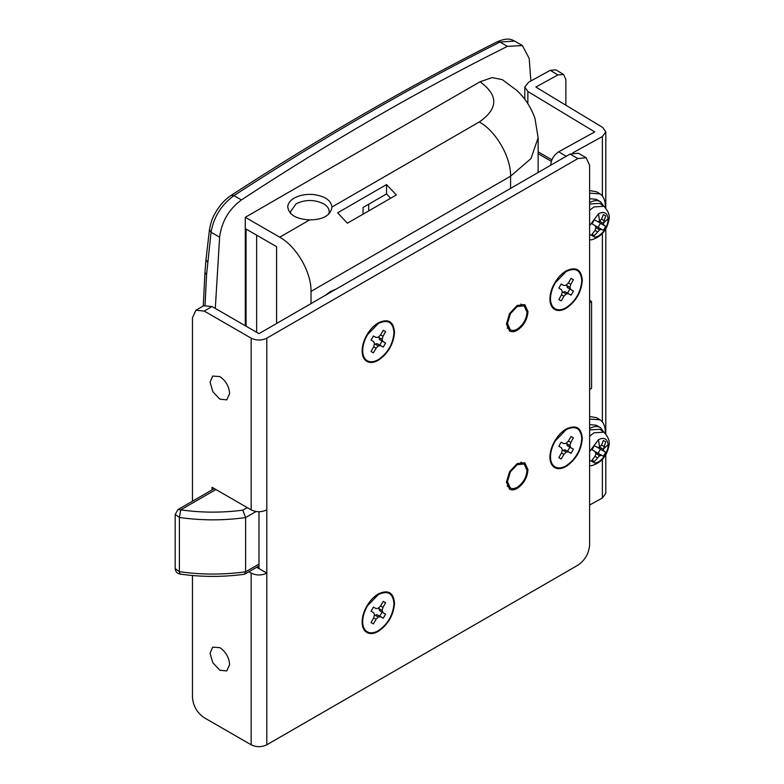 <?xml version="1.0" encoding="UTF-8"?>
<svg xmlns="http://www.w3.org/2000/svg" width="784" height="784" viewBox="0 0 784 784"><rect width="100%" height="100%" fill="white"/><g stroke="black" fill="none" stroke-linecap="round" stroke-linejoin="round"><path stroke-width="1.18" d="M589.617 465.794L591.646 465.676C601.103 462.785 606.826 456.278 608.805 446.145C610.177 441.823 608.541 437.178 603.896 432.19L599.927 429.299L589.617 429.897M603.896 432.19L593.988 432.807L589.617 436.178M603.758 432.092L600.622 427.76C597.643 425.849 593.988 426.104 589.656 428.525L589.617 428.544M600.622 427.76L596.261 425.222L589.617 424.614M605.287 433.356L605.317 432.131C605.248 426.339 603.533 422.243 600.172 419.842L589.617 419.048M599.584 419.469L596.448 417.666L589.617 416.49M605.718 452.28L603.396 456.298L601.544 455.328L599.633 455.739L594.331 461.531L592.008 460.188L595.027 456.308L595.918 453.593L595.027 451.564L592.008 449.732L594.331 445.704L597.428 447.399L599.633 447.154L601.544 445.018L603.396 440.471L605.718 441.813L603.357 449.301L603.954 451.163L605.718 452.28L600.426 449.222L598.104 453.25L595.203 451.986M592.008 460.188L594.331 461.531M597.888 447.35L600.426 449.222M605.718 441.813L603.396 440.471M603.954 446.41L601.544 445.018M603.357 449.301L599.633 447.154L598.486 439.657L589.617 451.574M603.954 451.163L598.035 447.742M603.396 456.298L598.104 453.25M601.544 455.328L595.634 451.917M599.633 455.739L595.918 453.593M597.437 457.699L595.027 456.308M563.598 74.49L555.964 69.884L550.241 70.315L557.865 74.931L563.598 74.49L565.872 79.556L565.872 105.213M566.362 156.388L558.718 151.773C553.857 154.987 551.191 159.466 550.711 165.218M558.718 151.773L594.733 131.918L527.857 91.483L524.79 87.073L528.583 82.251L550.241 70.315M557.865 74.931L535.854 87.063L602.739 127.498L605.797 131.918L602.377 136.534L572.79 152.851M605.797 454.671L605.797 493.361L602.377 497.987L589.617 505.023M328.731 214.15L329.192 212.15C329.349 208.897 327.457 206.094 323.537 203.752C314.413 199.42 305.28 199.42 296.156 203.752L290.482 211.66L290.786 213.64M329.192 212.15L329.211 213.64M256.642 332.298L256.642 235.161M276.585 323.488L276.585 246.676L245.284 228.605L246.078 229.055L246.078 326.203M589.617 239.894L591.646 239.777C601.103 236.886 606.826 230.369 608.805 220.235C610.177 215.923 608.541 211.268 603.896 206.29L599.927 203.389L589.617 203.997M603.896 206.29L593.988 206.907L589.617 210.279M603.758 206.192L600.622 201.851C597.643 199.949 593.988 200.204 589.656 202.615L589.617 202.644M600.622 201.851L596.261 199.312L589.617 198.715M605.287 207.456L605.317 206.231C605.248 200.439 603.533 196.343 600.172 193.932L589.617 193.148M599.584 193.56L596.448 191.757L589.617 190.581M605.718 226.37L603.396 230.398L601.544 229.428L599.633 229.839L594.331 235.631L592.008 234.289L595.027 230.408L595.918 227.693L595.027 225.655L592.008 223.822L594.331 219.794L597.428 221.49L599.633 221.245L601.544 219.118L603.396 214.561L605.718 215.904L603.357 223.391L603.954 225.253L605.718 226.37L600.426 223.313L598.104 227.34L595.203 226.076M592.008 234.289L594.331 235.631M597.888 221.441L600.426 223.313M605.718 215.904L603.396 214.561M603.954 220.51L601.544 219.118M603.357 223.391L599.633 221.245L598.486 213.758L589.617 225.665M603.954 225.253L598.035 221.843M603.396 230.398L598.104 227.34M601.544 229.428L595.634 226.008M599.633 229.839L595.918 227.693M597.437 231.799L595.027 230.408M258.985 564.078L245.617 571.791L244.461 574.251C222.921 577.171 201.41 577.112 179.938 574.064L179.389 571.693L175.195 568.596C175.469 571.634 177.047 573.457 179.938 574.064M177.958 509.58L175.195 514.373L179.389 517.479L179.389 571.693C201.449 574.819 223.528 574.848 245.617 571.791L245.617 517.567L242.815 510.159C222.078 512.883 201.38 512.785 180.722 509.855L177.958 509.58L214.316 488.589M509.296 488.951C511.452 490.323 514.088 490.147 517.224 488.393C523.761 483.885 527.348 477.672 527.985 469.763L524.829 462.795L517.224 463.55L509.512 471.762L506.464 482.189L509.62 489.147M509.296 330.809C511.452 332.191 514.088 332.014 517.224 330.26C523.761 325.752 527.348 319.539 527.985 311.63L524.839 304.662L517.224 305.417L509.512 313.629L506.464 324.047L509.62 331.015M566.136 429.661L555.366 440.843C552.181 446.282 550.554 451.584 550.486 456.768C550.525 461.139 551.76 464.324 554.18 466.304C557.355 468.636 561.334 468.469 566.136 465.804C575.642 459.248 580.856 450.212 581.787 438.697C580.856 428.26 575.642 425.242 566.136 429.661L561.932 432.082M566.136 429.024L566.136 429.024C561.844 431.563 558.13 435.424 554.984 440.598C551.691 446.233 550.005 451.721 549.927 457.092C549.976 461.619 551.25 464.902 553.759 466.96C557.042 469.371 561.168 469.204 566.136 466.451C575.975 459.659 581.375 450.3 582.336 438.383C581.375 427.564 575.975 424.448 566.136 429.024M566.136 271.529L555.366 282.71C552.181 288.149 550.554 293.451 550.486 298.635C550.525 303.006 551.76 306.181 554.18 308.171C557.355 310.503 561.334 310.337 566.136 307.671C575.642 301.115 580.856 292.079 581.787 280.564C580.856 270.127 575.642 267.109 566.136 271.529L561.942 273.949M566.136 270.892L566.136 270.892C561.844 273.43 558.13 277.291 554.984 282.465C551.691 288.091 550.005 293.588 549.927 298.959C549.976 303.486 551.25 306.769 553.759 308.827C557.042 311.238 561.168 311.072 566.136 308.308C575.975 301.517 581.375 292.167 582.336 280.241C581.375 269.431 575.975 266.315 566.136 270.892M378.319 594.576L367.549 605.758C364.364 611.187 362.737 616.498 362.669 621.683C362.708 626.053 363.943 629.229 366.373 631.218C369.538 633.541 373.527 633.384 378.319 630.718C387.825 624.162 393.049 615.126 393.97 603.611C393.049 593.165 387.825 590.156 378.319 594.576L374.125 596.996M378.319 593.929L378.319 593.929C374.037 596.477 370.313 600.338 367.167 605.513C363.874 611.138 362.188 616.636 362.12 621.996C362.159 626.524 363.433 629.817 365.952 631.875C369.225 634.285 373.351 634.109 378.319 631.355C388.168 624.564 393.568 615.205 394.528 603.288C393.568 592.479 388.168 589.362 378.319 593.929M378.319 323.488L367.549 334.67C364.364 340.099 362.737 345.411 362.669 350.595C362.708 354.966 363.943 358.141 366.373 360.13C369.538 362.453 373.527 362.296 378.319 359.631C387.825 353.074 393.049 344.039 393.97 332.524C393.049 322.077 387.825 319.068 378.319 323.488L374.125 325.909M378.319 322.841L378.319 322.851C374.037 325.389 370.313 329.251 367.167 334.425C363.874 340.05 362.188 345.548 362.12 350.909C362.159 355.436 363.433 358.729 365.952 360.787C369.225 363.198 373.351 363.021 378.319 360.268C388.168 353.476 393.568 344.117 394.528 332.2C393.568 321.391 388.168 318.275 378.319 322.841M212.64 376.075L219.853 376.575C225.792 380.671 229.055 386.316 229.634 393.519L226.772 399.85L219.853 399.164L212.846 391.696L210.073 382.22L212.64 376.075M212.64 647.163L219.853 647.662C225.792 651.759 229.055 657.404 229.634 664.607L226.772 670.937L219.853 670.251L212.846 662.784L210.073 653.307L212.64 647.163M212.023 489.912L212.023 487.266L251.154 509.855C256.368 512.334 261.591 512.334 266.805 509.855L266.805 573.114L258.985 568.596L258.985 511.727M586.177 157.751L578.357 153.233L570.056 154.056L577.877 158.574L586.177 157.751L589.617 165.346L589.617 544.87C588.921 553.504 585.011 560.286 577.877 565.205L266.805 744.8L266.805 573.114C261.591 575.583 256.368 575.583 251.154 573.114L248.861 571.791M258.985 568.596L256.691 567.273M562.118 450.624L564.843 449.781L567.567 451.241L569.89 447.223L567.263 445.586L566.626 442.813M566.136 443.303L563.902 443.656L561.177 442.186L558.855 446.214L561.491 447.84L562.304 449.947L561.491 452.985L563.912 454.387L566.136 452.162L568.361 451.809L571.085 453.279L573.418 449.252L570.781 447.625L569.968 445.518L570.781 442.48L573.418 437.815L571.085 436.472L568.361 441.078L566.136 443.303M571.085 436.472L573.418 437.815M568.361 441.078L570.781 442.48M566.45 443.489L569.968 445.518M567.263 445.586L570.781 447.625M569.89 447.223L573.418 449.252M567.567 451.241L571.085 453.279M564.843 449.781L568.361 451.809M562.618 450.134L566.136 452.162M561.491 452.985L558.855 457.66L561.177 459.003L563.912 454.387M558.855 457.66L561.177 459.003M562.118 292.491L564.843 291.648L567.567 293.108L569.89 289.09L567.263 287.454L566.626 284.68M566.136 285.17L563.902 285.523L561.177 284.053L558.855 288.081L561.491 289.708L562.304 291.815L561.491 294.853L563.912 296.254L566.136 294.029L568.361 293.677L571.085 295.147L573.418 291.119L570.781 289.492L569.968 287.385L570.781 284.337L573.418 279.682L571.085 278.34L568.361 282.946L566.136 285.17M571.085 278.34L573.418 279.682M568.361 282.946L570.781 284.337M566.45 285.356L569.968 287.385M567.263 287.454L570.781 289.492M569.89 289.09L573.418 291.119M567.567 293.108L571.085 295.147M564.843 291.648L568.361 293.677M562.618 291.991L566.136 294.029M561.491 294.853L558.855 299.527L561.177 300.86L563.912 296.254M558.855 299.527L561.177 300.86M374.311 615.528L377.026 614.685L379.75 616.155L382.073 612.128L379.446 610.501L378.809 607.727M378.319 608.217L376.095 608.57L373.37 607.1L371.048 611.128L373.674 612.755L374.487 614.862L373.674 617.9L376.095 619.291L378.319 617.077L380.544 616.724L383.278 618.184L385.601 614.166L382.964 612.539L382.151 610.432L382.964 607.384L385.601 602.72L383.278 601.377L380.554 605.993L378.319 608.217M383.278 601.377L385.601 602.72M380.554 605.993L382.964 607.384M378.633 608.394L382.151 610.432M379.446 610.501L382.964 612.539M382.073 612.128L385.601 614.166M379.75 616.155L383.278 618.184M377.026 614.685L380.544 616.724M374.801 615.038L378.319 617.077M373.674 617.9L371.048 622.565L373.37 623.907L376.095 619.291M371.048 622.565L373.37 623.907M374.311 344.441L377.026 343.608L379.75 345.068L382.073 341.04L379.446 339.413L378.809 336.64M378.319 337.13L376.095 337.483L373.37 336.013L371.048 340.04L373.674 341.667L374.487 343.774L373.674 346.812L376.095 348.204L378.319 345.989L380.544 345.636L383.278 347.106L385.601 343.078L382.964 341.452L382.151 339.345L382.964 336.297L385.601 331.632L383.278 330.289L380.554 334.905L378.319 337.13M383.278 330.289L385.601 331.632M380.554 334.905L382.964 336.297M378.633 337.306L382.151 339.345M379.446 339.413L382.964 341.452M382.073 341.04L385.601 343.078M379.75 345.068L383.278 347.106M377.026 343.608L380.544 345.636M374.801 343.951L378.319 345.989M373.674 346.812L371.048 351.477L373.37 352.82L376.095 348.204M371.048 351.477L373.37 352.82M192.462 501.211L192.462 317.834L195.902 310.239L204.203 311.062L212.023 306.544L203.722 305.721L195.902 310.239M266.805 744.8C261.591 747.279 256.368 747.279 251.154 744.8L204.203 717.693C197.068 712.774 193.158 705.992 192.462 697.358L192.462 575.515M577.877 158.574L266.805 338.169C261.591 340.648 256.368 340.648 251.154 338.169L204.203 311.062M212.023 306.544L258.985 333.651L570.056 154.056M509.757 329.437C511.746 330.897 514.235 330.789 517.234 329.133C523.173 325.027 526.436 319.382 527.015 312.189L524.143 305.858L517.234 306.544L510.492 313.531L507.444 323.478L510.315 329.819L507.14 327.986M509.757 487.579C511.746 489.03 514.235 488.932 517.234 487.266C523.173 483.169 526.436 477.515 527.015 470.322L524.143 463.991L517.234 464.677L510.492 471.664L507.444 481.621L510.315 487.952L507.14 486.119M331.985 207.143L331.975 207.015C331.034 200.292 324.88 196.137 313.522 194.54C306.083 193.932 299.645 195.118 294.196 198.107C290.247 200.439 288.1 203.232 287.738 206.496L287.708 207.143M510.58 188.385L510.58 176.194C511.011 157.123 496.007 131.134 479.279 121.971L331.975 207.015C330.76 215.355 323.302 219.657 309.621 219.922C295.774 219.01 288.473 214.532 287.738 206.496M336.062 289.149L330.583 291.403L325.105 295.47M479.279 121.971C498.33 108.692 498.585 95.285 480.053 81.771L492.136 77.587L502.348 79.664L516.734 90.395C524.908 97.863 530.984 107.163 534.943 118.296L538.138 137.788L530.974 158.574L510.58 176.194L311.023 291.403L311.023 303.604M215.306 308.435L219.618 237.18C221.647 221.627 228.918 209.201 241.413 199.92C330.074 141.767 418.744 90.572 507.405 46.354L499.957 42.052L497.203 41.768C510.296 36.084 513.52 41.268 514.588 41.052L499.957 42.052C411.688 86.495 323.018 137.69 233.955 195.618C221.343 204.849 213.709 217.06 211.053 232.24L206.564 274.684L204.947 272.44L203.281 305.976M207.574 262.209L205.976 259.7L204.947 272.44M386.541 184.573L337.63 212.817L347.41 223.205L396.322 194.961L386.541 184.573L386.541 193.932L363.061 207.486L363.061 214.169M390.608 198.264L386.541 193.932M589.617 302.702L591.567 301.575L591.567 388.325L589.617 389.452M589.617 300.448L591.567 301.575M538.138 137.788L538.128 172.49M480.053 81.771L245.284 217.305L245.284 325.742M507.405 46.354L522.409 45.56L529.2 58.447L530.876 80.987M245.284 217.305L279.721 237.189L309.621 219.922M311.023 291.403C311.454 272.342 296.44 246.352 279.721 237.189M589.617 460.247L595.056 463.168L598.486 461.913C603.513 458.611 606.669 453.769 607.953 447.409L608.11 444.597C607.296 438.648 604.092 437.002 598.486 439.657M608.11 444.597L603.425 449.007M527.857 103.625L527.857 91.483M602.377 497.987L602.377 459.453M602.377 421.929L602.377 233.544M602.377 196.02L602.377 136.534M589.617 234.338L595.056 237.258L598.486 236.004C603.513 232.701 606.669 227.87 607.953 221.5L608.11 218.687C607.296 212.738 604.092 211.092 598.486 213.758M608.11 218.687L603.425 223.097M215.943 489.53L180.722 509.855L179.389 517.479C201.449 520.605 223.528 520.635 245.617 517.567L256.113 511.511M247.244 507.601L242.815 510.159M251.154 509.855L251.154 338.169M251.154 744.8L251.154 573.114M266.805 509.855L266.805 338.169M206.564 274.684L205.045 305.172M219.618 237.18L211.053 232.24L209.465 229.692L205.976 259.7M241.413 199.92L233.955 195.618L231.202 195.334C225.567 199.028 220.647 204.242 216.453 210.955C213.983 215.502 211.553 218.315 209.465 229.692M551.358 161.328L538.138 153.703M524.79 87.073L524.79 99.284M605.797 131.918L605.797 207.995M605.797 228.771L605.797 433.905M290.482 211.66L290.482 213.326M368.696 210.916L368.696 204.242M258.985 565.95L244.794 574.133M175.195 514.373L175.195 568.596M550.486 451.927L550.486 456.768M550.486 293.784L550.486 298.635M362.669 616.832L362.669 621.683M362.669 345.744L362.669 350.595M520.978 304.025L524.143 305.858M520.978 462.158L524.143 463.991M497.203 41.768C408.915 86.23 320.254 137.416 231.202 195.334M538.138 151.831L551.916 159.789M514.588 41.052L522.409 45.56"/></g></svg>
